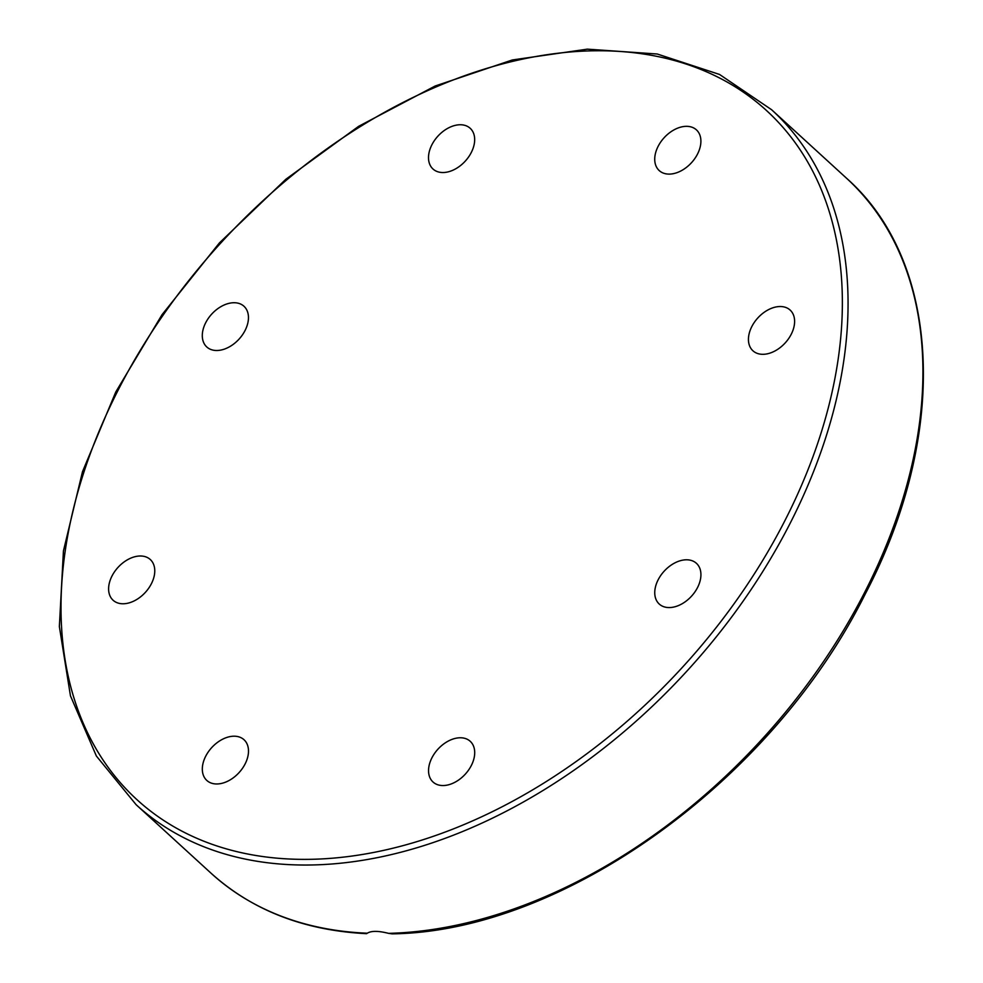 <?xml version="1.0" encoding="UTF-8"?>
<svg xmlns="http://www.w3.org/2000/svg" width="983" height="983" viewBox="0 0 983 983"><rect width="100%" height="100%" fill="white"/><g stroke="black" fill="none" stroke-linecap="round" stroke-linejoin="round"><path stroke-width="1.47" d="M122.85 562.89A27.573 18.517 132.4 0 1 150.301 559.536A27.573 18.517 132.4 0 1 145.349 592.393A27.573 18.517 132.4 0 1 113.082 600.232A27.573 18.517 132.4 0 1 122.85 562.89M204.071 759.933A27.573 18.517 132.4 0 1 222.637 739.204A27.573 18.517 132.4 0 1 244.017 739.732A27.573 18.517 132.4 0 1 239.078 772.589A27.573 18.517 132.4 0 1 206.799 780.428A27.573 18.517 132.4 0 1 204.071 759.933M430.296 778.438A27.573 18.517 132.4 0 1 440.286 746.81A27.573 18.517 132.4 0 1 470.23 741.305A27.573 18.517 132.4 0 1 465.303 774.149A27.573 18.517 132.4 0 1 433.024 782.013A27.573 18.517 132.4 0 1 430.296 778.438M669.005 607.568A27.573 18.517 132.4 0 1 659.237 604.041A27.573 18.517 132.4 0 1 664.164 571.184A27.573 18.517 132.4 0 1 696.443 563.333A27.573 18.517 132.4 0 1 696.013 590.255A27.573 18.517 132.4 0 1 669.005 607.568M780.367 347.417A27.573 18.517 132.4 0 1 752.917 350.771A27.573 18.517 132.4 0 1 757.856 317.914A27.573 18.517 132.4 0 1 790.135 310.075A27.573 18.517 132.4 0 1 780.367 347.417M699.146 150.362A27.573 18.517 132.4 0 1 680.58 171.103A27.573 18.517 132.4 0 1 659.2 170.563A27.573 18.517 132.4 0 1 664.139 137.718A27.573 18.517 132.4 0 1 696.419 129.867A27.573 18.517 132.4 0 1 699.146 150.362M472.921 131.857A27.573 18.517 132.4 0 1 462.932 163.485A27.573 18.517 132.4 0 1 432.987 169.002A27.573 18.517 132.4 0 1 437.914 136.145A27.573 18.517 132.4 0 1 470.193 128.294A27.573 18.517 132.4 0 1 472.921 131.857M234.212 302.727A27.573 18.517 132.4 0 1 243.981 306.266A27.573 18.517 132.4 0 1 239.053 339.11A27.573 18.517 132.4 0 1 206.774 346.962A27.573 18.517 132.4 0 1 207.204 320.053A27.573 18.517 132.4 0 1 234.212 302.727M367.298 933.211A470.857 316.28 132.4 0 1 211.001 873.162C252.201 910.319 304.054 930.483 366.561 933.678L367.298 933.211C371.279 930.729 378.381 930.778 388.58 933.359L392.131 933.85C562.755 931.798 772.11 781.215 865.114 594.273C949.025 434.732 941.886 262.326 846.449 178.156A470.857 316.28 132.4 0 1 842.517 632.032A470.857 316.28 132.4 0 1 388.58 933.359M303.022 865.028A470.857 316.28 -47.6 0 0 764.147 569.329A470.857 316.28 -47.6 0 0 771.606 109.727L719.531 74.45L657.283 54.016L587.306 49.15L512.303 59.975L435.1 86.037L358.635 126.328L285.832 179.287L219.442 242.887L162.035 314.683L115.797 391.934L82.498 471.693L63.44 550.91L59.361 626.576L70.457 695.841L96.371 756.013L136.158 804.733A470.857 316.28 -47.6 0 0 303.022 865.028M302.088 859.363A466.704 313.503 132.4 0 1 213.692 250.874A466.704 313.503 132.4 0 1 839.04 255.224A466.704 313.503 132.4 0 1 302.088 859.363M136.158 804.733L211.001 873.162M771.606 109.727L846.449 178.156"/></g></svg>
